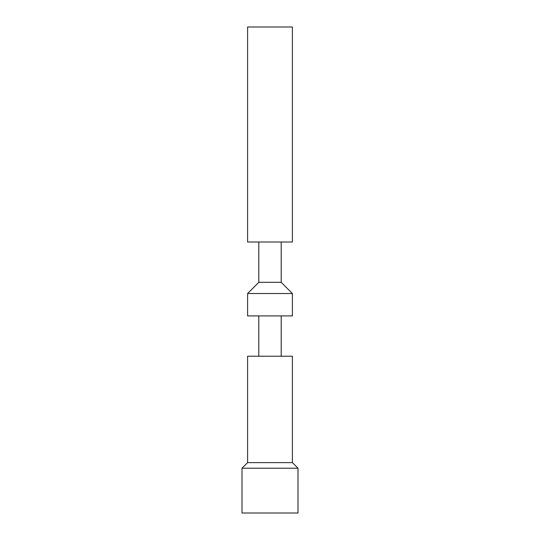 <?xml version="1.0" encoding="UTF-8"?>
<svg xmlns="http://www.w3.org/2000/svg" width="540" height="540" viewBox="0 0 540 540"><rect width="100%" height="100%" fill="white"/><g stroke="black" fill="none" stroke-linecap="round" stroke-linejoin="round"><path stroke-width="0.81" d="M247.604 27L292.397 27L292.397 242.008L247.604 242.008L247.604 27M258.802 242.008L258.802 282.319L281.198 282.319L281.198 242.008M258.802 282.319L247.604 293.517L292.397 293.517L281.198 282.319M247.604 293.517L247.604 315.913L292.397 315.913L292.397 293.517M281.198 356.225L281.198 315.913M258.802 356.225L258.802 315.913M247.604 462.611L247.604 356.225L292.397 356.225L292.397 462.611L297.992 468.207L242.008 468.207L247.604 462.611L292.397 462.611M242.008 468.207L242.008 513L297.992 513L297.992 468.207"/></g></svg>

